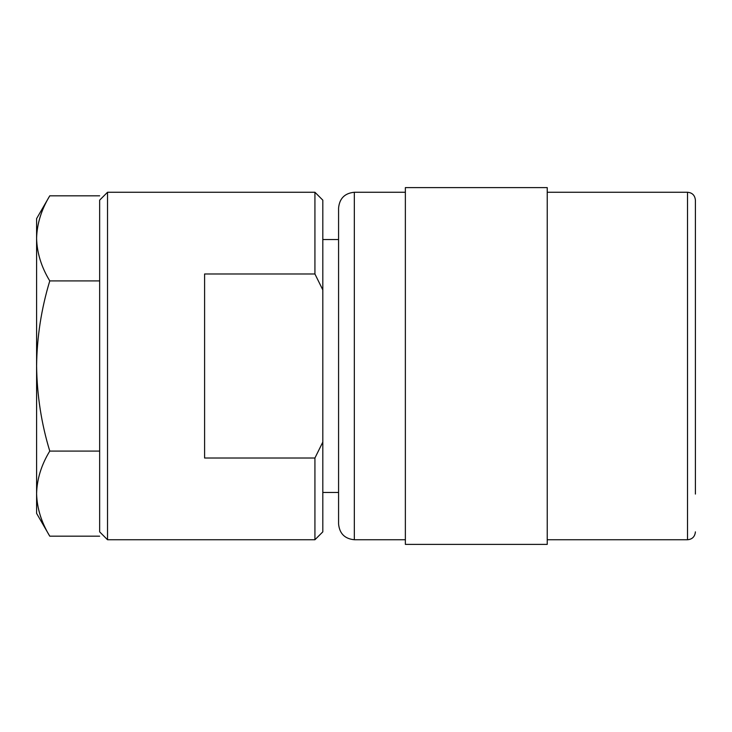 <?xml version="1.0" encoding="UTF-8"?>
<svg xmlns="http://www.w3.org/2000/svg" width="732" height="732" viewBox="0 0 732 732"><rect width="100%" height="100%" fill="white"/><g stroke="black" fill="none" stroke-linecap="round" stroke-linejoin="round"><path stroke-width="1.1" d="M695.4 494.073L695.4 200.138C694.888 195.307 692.262 192.681 687.522 192.26L547.234 192.26M547.234 366L547.234 187.602L405.363 187.602L405.363 544.398L547.234 544.398L547.234 366M338.577 366L338.577 208.016C339.511 198.445 344.763 193.193 354.334 192.26L354.334 539.74C344.763 538.807 339.511 533.555 338.577 523.984L338.577 366M107.531 192.26L99.653 200.138L99.653 531.862L107.531 539.74L107.531 192.26L314.925 192.26L314.925 273.988L322.812 289.909L322.812 200.138L314.925 192.26M322.153 288.481L322.812 289.909L322.812 531.862L314.925 539.74L314.925 458.012L204.594 458.012L204.594 273.988L314.925 273.988M695.4 366L695.4 455.414M322.812 442.091L314.925 458.012M695.4 241.88L695.4 218.228M99.653 536.181L49.767 536.181C41.358 522.291 36.966 508.109 36.6 493.633C36.957 508.145 41.34 522.328 49.767 536.181L36.6 513.379L36.6 493.633C36.957 479.131 41.34 464.948 49.767 451.086C41.376 423.553 36.993 395.188 36.6 366C36.929 337.168 41.321 308.812 49.767 280.914C41.358 267.015 36.966 252.833 36.6 238.367C36.957 223.855 41.34 209.672 49.767 195.819C41.358 209.709 36.966 223.891 36.6 238.367L36.6 493.633M99.653 195.819L49.767 195.819L36.6 218.621L36.6 238.367M99.653 280.914L49.767 280.914M99.653 451.086L49.767 451.086M547.234 539.74L687.522 539.74L687.522 192.26M405.363 192.26L354.334 192.26M338.577 239.547L322.812 239.547M314.925 539.74L107.531 539.74M338.577 492.453L322.812 492.453M405.363 539.74L354.334 539.74M687.522 539.74C692.262 539.319 694.888 536.693 695.4 531.862"/></g></svg>

